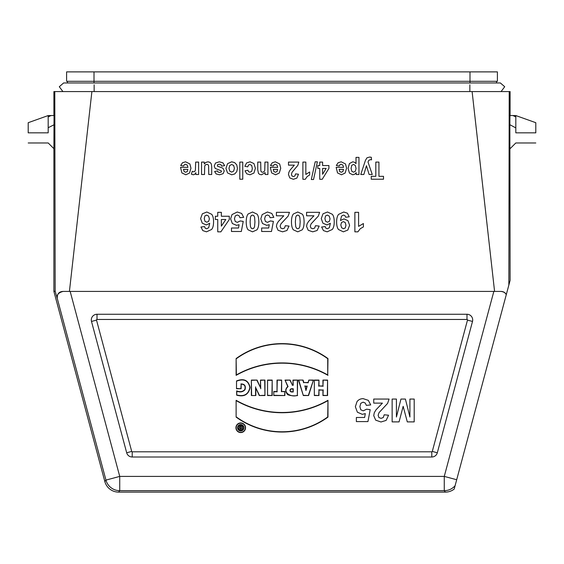 <?xml version="1.0" encoding="UTF-8"?>
<svg xmlns="http://www.w3.org/2000/svg" width="564" height="564" viewBox="0 0 564 564"><rect width="100%" height="100%" fill="white"/><g stroke="black" fill="none" stroke-linecap="round" stroke-linejoin="round"><path stroke-width="0.85" d="M67.454 82.957L67.454 81.301L67.454 82.957M496.546 82.957L496.546 81.301L496.546 82.957M53.897 115.557L53.897 91.579L91.89 91.579L69.421 291.419L70.169 291.419L63.055 291.419C58.296 292.688 56.386 295.085 57.316 298.61L57.288 298.61C56.971 294.112 58.839 291.722 62.886 291.419L69.421 291.419M28.2 142.967L48.187 142.967L53.897 148.677L53.897 291.419L104.833 481.543A14.276 14.276 127.5 0 0 118.623 492.118L445.377 492.118A14.276 14.276 52.5 0 0 454.189 489.073L506.253 294.76C505.499 292.878 503.73 291.764 500.945 291.419L493.831 291.419L494.579 291.419L472.11 91.579L91.89 91.579M472.11 91.579L509.214 91.579L508.841 285.123L510.103 280.393L509.863 124.707L515.813 127.901M510.103 115.557L510.103 91.579L509.214 91.579M455.092 485.703A14.276 14.269 142.5 0 1 444.27 490.673L119.73 490.673L118.623 492.118M506.253 294.76L506.303 294.584C505.224 292.582 503.49 291.532 501.114 291.419L500.945 291.419M535.8 122.698L515.813 115.557L515.813 116.974L515.813 115.557L509.962 115.557L509.863 124.707M494.579 291.419L501.114 291.419M506.303 294.584L508.841 285.123M497.399 81.301L497.399 71.882L469.995 71.882L469.995 81.301L497.399 81.301M94.005 82.957L94.005 81.301L66.601 81.301L66.601 71.882L469.995 71.882M237.536 427.752A3.201 3.201 0 0 0 242.337 430.515A3.201 3.201 0 0 0 242.337 424.981A3.201 3.201 0 0 0 237.536 427.752M237.789 427.752A2.947 2.947 0 0 0 242.576 430.05L242.598 430.036A2.947 2.947 0 0 0 242.598 425.46L242.59 425.46A2.947 2.947 0 0 0 238.882 425.453L238.65 425.665A2.947 2.947 0 0 0 237.789 427.752M240.384 429.803L242.344 429.803L242.344 425.707L241.251 425.707L241.251 426.885L240.476 426.885L240.088 425.707L238.932 425.707L239.552 427.272A1.417 1.417 0 0 0 240.384 429.803L242.576 430.05L242.598 425.46L240.997 425.453L240.652 426.638L240.271 425.453L238.882 425.453M238.65 425.665L239.256 427.202A1.664 1.664 0 0 0 240.377 430.05M297.616 395.526C294.302 396.104 291.017 395.843 287.767 394.729C285.081 391.783 285.081 389.047 287.76 386.523L285.01 380.073L290.115 380.073L292.399 385.05L292.984 385.05L292.984 380.073L297.616 380.073L297.362 395.293C291.334 397.888 281.612 392.135 288.077 386.622L287.76 386.523M327.973 375.349A92.693 92.693 0 0 0 236.119 375.349L236.119 358.563A78.086 78.086 0 0 1 327.973 358.563L327.726 374.926A92.947 92.947 0 0 0 236.365 374.926L236.119 375.349M236.119 400.313L236.119 417.099A78.086 78.086 0 0 0 327.973 417.099L327.973 400.313A92.693 92.693 0 0 1 236.119 400.313L236.119 417.099M267.576 380.073L267.576 395.54L272.193 395.54L272.193 380.073L267.576 380.073L267.576 395.54M303.065 380.073L298.455 380.073L303.319 395.54L308.578 395.54L313.45 380.073L308.839 380.073L308.085 382.512L303.82 382.512L303.065 380.073L298.455 380.073M432.299 451.426L467.486 320.105A0.515 0.515 0 0 0 466.992 319.457L97.008 319.457A0.515 0.515 0 0 0 96.514 320.105L131.701 451.426A0.515 0.515 0 0 0 132.202 451.806L431.798 451.806A0.515 0.515 0 0 0 432.299 451.426L437.319 452.772A5.71 5.71 0 0 1 431.798 457.002L132.202 457.002A5.71 5.71 0 0 1 126.681 452.772L91.495 321.445A5.71 5.71 0 0 1 97.008 314.261L466.992 314.261A5.71 5.71 0 0 1 472.505 321.445L437.319 452.772M314.338 380.073L314.338 395.54L318.97 395.54L318.97 390.084L322.946 390.084L322.946 395.54L327.578 395.54L327.578 380.073L322.946 380.073L322.946 385.966L318.97 385.966L318.97 380.073L314.338 380.073L314.338 395.54M273.78 391.501L273.78 395.547L284.876 395.547L284.876 391.501L281.647 391.501L281.647 380.073L277.016 380.073L277.016 391.501L273.78 391.501L273.78 395.547M236.52 380.94L236.52 388.737L241.138 388.737L241.138 384.147C244.557 384.281 245.763 386.1 244.762 389.604C242.703 391.818 240.003 392.234 236.661 390.859L236.661 395.152C244.085 397.197 248.576 394.638 250.12 387.468C248.449 380.263 243.916 378.084 236.52 380.94L236.52 388.737M240.736 422.929A4.815 4.815 0 0 0 235.921 427.752A4.815 4.815 0 0 0 240.736 432.567A4.815 4.815 0 0 0 245.552 427.752A4.815 4.815 0 0 0 240.736 422.929M255.837 395.54L251.368 395.54L251.368 380.073L257.064 380.073L260.49 387.616L260.49 380.073L264.96 380.073L264.96 395.54L259.271 395.54L255.837 387.997L255.837 395.54L251.368 395.54M94.005 71.882L94.005 81.301L469.995 81.301L469.995 82.957M456.692 479.731L444.27 476.404L493.831 291.419L70.169 291.419L119.73 476.404L119.73 490.673A14.276 14.269 37.5 0 1 105.947 480.098L57.316 298.61M53.897 291.419L55.173 291.25L57.288 298.61C56.971 294.112 58.839 291.722 62.886 291.419L63.055 291.419M55.173 291.25L54.786 91.579M53.897 148.677L54.038 115.557L48.187 115.557L48.187 116.974L48.187 115.557L28.2 122.698M513.014 115.557L515.82 116.974L515.813 132.829C515.813 145.907 515.813 145.907 515.813 132.829C515.813 145.907 515.813 145.907 515.813 132.829L535.8 132.836L535.8 122.698L535.8 132.857M50.986 115.557L48.18 116.974L48.187 127.901M54.137 124.707L48.194 127.711L48.187 132.829C48.187 145.907 48.187 145.907 48.187 132.829C48.187 145.907 48.187 145.907 48.187 132.829L28.2 132.836L28.2 122.698L28.2 132.857M314.585 395.293L318.97 395.54M318.723 395.293L318.97 390.084M318.723 389.83L322.946 390.084M323.193 389.83L322.946 395.54M323.193 395.293L327.578 395.54M327.324 395.293L327.578 380.073M327.324 380.319L322.946 380.073M323.193 380.319L322.946 385.966M323.193 386.213L318.97 385.966M318.723 386.213L318.97 380.073M318.723 380.319L314.585 380.319M305.949 389.583L305.032 386.255L306.872 386.255L305.949 390.528L305.032 386.255M304.701 386.002L306.872 386.255M298.793 380.319L303.319 395.54M303.502 395.293L308.578 395.54M308.395 395.293L313.45 380.073M313.105 380.319L308.839 380.073M309.023 380.319L308.085 382.512M308.268 382.759L303.82 382.512M303.629 382.759L302.882 380.319M307.197 386.002L305.949 390.528M274.026 395.301L284.876 395.547M284.63 395.301L284.876 391.501M284.63 391.754L281.647 391.501M281.394 391.754L281.647 380.073M281.394 380.319L277.016 380.073M277.262 380.319L277.016 391.501M277.262 391.754L274.026 391.754M267.822 395.293L272.193 395.54M271.947 395.293L272.193 380.073M271.947 380.319L267.822 380.319M236.767 388.49L241.138 388.737M240.891 388.49L241.138 384.147M240.891 383.943C244.684 383.964 246.045 385.882 244.987 389.71C242.858 392.029 240.172 392.523 236.908 391.19L236.661 390.859M236.908 391.19L236.661 395.152M236.908 394.969C244.127 396.859 248.449 394.356 249.866 387.468C248.336 380.545 243.972 378.423 236.767 381.102M236.365 416.972A77.839 77.839 0 0 0 327.726 416.972L327.973 417.099M327.726 416.972L327.973 400.313M327.726 400.736A92.947 92.947 0 0 1 236.365 400.736M236.168 427.752A4.568 4.568 0 0 0 243.021 431.707A4.568 4.568 0 0 0 243.021 423.797A4.568 4.568 0 0 0 236.168 427.752M236.365 374.926L236.119 358.563M236.365 358.69A77.839 77.839 0 0 1 327.726 358.69L327.973 358.563M327.726 358.69L327.726 374.926M251.622 395.293L251.368 380.073M251.622 380.319L257.064 380.073M256.902 380.319L260.49 387.616M260.744 388.765L260.49 380.073M260.744 380.319L264.96 380.073M264.713 380.319L264.96 395.54M264.713 395.293L259.271 395.54M259.426 395.293L255.837 387.997M255.591 386.848L255.591 395.293M293.231 391.973L293.231 388.758L291.588 388.758A1.607 1.607 0 0 0 289.981 390.366A1.607 1.607 0 0 0 291.588 391.973L293.231 391.973L292.984 389.005L291.588 389.005A1.361 1.361 0 0 0 290.227 390.366A1.361 1.361 0 0 0 291.588 391.726L292.984 391.726M288.077 386.622L285.01 380.073M285.391 380.319L290.115 380.073M289.959 380.319L292.399 385.05M292.244 385.304L292.984 385.05M293.231 385.304L292.984 380.073M293.231 380.319L297.616 380.073M297.362 380.319L297.362 395.293M241.251 428.851L241.251 427.794L240.659 427.794A0.529 0.529 0 0 0 240.123 428.323A0.529 0.529 0 0 0 240.659 428.851L241.251 428.851L240.659 428.048L240.377 428.323L240.997 428.605M462.67 457.425L499.612 319.548M62.9 91.579L59.298 86.715L63.619 82.957L500.381 82.957L504.702 86.715L501.1 91.579M180.536 167.353L187.939 167.353L187.22 165.076L185.521 164.265L184.35 164.688L183.638 166.042L180.691 165.492L182.482 162.756L185.549 161.812L189.864 163.934L190.97 168.206L189.518 173.035L185.845 174.784L181.911 172.951L180.536 167.353M187.882 169.362L183.469 169.362L184.132 171.526L185.669 172.267L187.262 171.491L187.882 169.362M191.372 174.163L192.289 171.301L193.678 171.837L194.728 171.456L195.412 170.088L195.659 162.094L198.613 162.094L198.613 174.502L195.87 174.502L195.87 172.739L194.601 174.389L193.325 174.784L191.372 174.163M200.96 227.003L204.563 226.601L205.247 228.244L206.692 228.772L208.687 227.715L209.716 223.309L206.255 224.944L202.264 223.175L200.601 218.592L202.349 213.812L206.84 212.008L211.676 214.292C212.938 215.815 213.566 218.31 213.566 221.779C213.566 225.339 212.91 227.905 211.599 229.477L206.473 231.832L202.807 230.598L200.96 227.003M201.545 174.502L201.545 162.094L204.288 162.094L204.288 163.955L205.895 162.39L207.996 161.812L210.012 162.362L211.31 163.905L211.704 166.655L211.704 174.502L208.751 174.502L208.588 165.597L207.996 164.66L206.896 164.314L205.543 164.78L204.718 165.922L204.499 174.502L201.545 174.502M224.662 165.633L221.694 166.14L220.926 164.681L219.311 164.187L217.584 164.653L217.401 166.147L222.928 168.178L224.253 170.97L223.104 173.684L219.551 174.784L216.139 173.952L214.609 171.498L217.394 170.927L218.071 172.034L219.495 172.422L221.173 172.062L221.504 171.393L221.208 170.8L215.152 168.417L214.228 165.971L215.511 163.038L219.311 161.812L222.921 162.841L224.662 165.633M215.342 219.516L215.342 216.252L217.746 216.252L217.746 212.339L221.356 212.339L221.356 216.252L229.301 216.252L229.301 219.509L220.876 231.832L217.746 231.832L217.746 219.516L215.342 219.516M221.356 219.516L221.356 226.15L225.811 219.516L221.356 219.516M243.676 217.33L239.975 217.718L239.03 215.723L237.232 214.99L235.251 215.934L234.448 218.79L235.251 221.469L237.338 222.364L240.208 220.947L243.232 221.384L241.321 231.494L231.48 231.494L231.48 228.004L238.501 228.004L239.087 224.705L236.542 225.332L232.347 223.527L230.62 218.853L232.008 214.581L237.268 212.008L241.653 213.453L243.676 217.33M239.806 179.225L239.806 162.094L242.76 162.094L242.76 179.225L239.806 179.225M245.002 170.836L247.906 170.25L248.583 171.71L249.93 172.196L251.692 171.35L252.348 168.523L251.678 165.4L249.887 164.491L248.512 165.019L247.751 166.852L244.854 166.302L246.588 162.947L250.021 161.812L253.934 163.532L255.386 168.283L253.927 173.07L249.972 174.784L246.729 173.811L245.002 170.836M257.734 169.806L257.734 162.094L260.688 162.094L260.878 171.026L261.492 171.942L262.521 172.267L263.896 171.808L264.735 170.568L264.96 162.094L267.914 162.094L267.914 174.502L265.165 174.502L265.165 172.683L261.492 174.784L259.701 174.389L258.474 173.395L257.734 169.806M273.843 217.33L270.135 217.718L269.197 215.723L267.399 214.99L265.418 215.934L264.615 218.79L265.418 221.469L267.498 222.364L270.375 220.947L273.399 221.384L271.488 231.494L261.647 231.494L261.647 228.004L268.668 228.004L269.247 224.705L266.709 225.332L262.507 223.527L260.787 218.853L262.175 214.581L267.435 212.008L271.82 213.453L273.843 217.33M270.297 167.353L277.707 167.353L276.987 165.076L275.281 164.265L274.118 164.688L273.399 166.042L270.459 165.492L272.25 162.756L275.317 161.812L279.631 163.934L280.731 168.206L279.286 173.035L275.613 174.784L271.679 172.951L270.297 167.353M277.65 169.362L273.23 169.362L273.892 171.526L275.436 172.267L277.03 171.491L277.65 169.362M276.409 215.8L276.409 212.339L289.459 212.339L288.183 216.054L280.914 223.887L280.146 226.164L280.816 228.082L282.663 228.751L284.517 228.046L285.313 225.713L289.022 226.086L286.942 230.5L282.571 231.832L278.052 230.281L276.409 226.432L276.882 223.929L278.369 221.455L283.798 215.8L276.409 215.8M288.479 165.146L288.479 162.094L298.842 162.094L297.827 165.372L292.053 172.281L291.447 174.297L291.976 175.982L293.442 176.574L294.916 175.954L295.55 173.895L298.49 174.227L296.84 178.118L293.372 179.296L289.783 177.928L288.479 174.53L288.853 172.323L290.037 170.138L294.352 165.146L288.479 165.146M302.882 179.296L302.882 162.094L305.836 162.094L305.836 174.466L309.65 171.978L309.65 174.96L307.14 176.553L305.279 179.296L302.882 179.296M306.576 215.8L306.576 212.339L319.619 212.339L318.35 216.054L311.081 223.887L310.313 226.164L310.983 228.082L312.83 228.751L314.684 228.046L315.473 225.713L319.182 226.086L317.102 230.5L312.731 231.832L308.219 230.281L306.576 226.432L307.049 223.929L308.536 221.455L313.965 215.8L306.576 215.8M313.549 179.514L311.328 179.514L315.191 161.797L317.37 161.797L313.549 179.514M317.828 168.424L317.828 165.541L319.746 165.541L319.746 162.094L322.608 162.094L322.608 165.541L328.918 165.541L328.918 168.417L322.227 179.296L319.746 179.296L319.746 168.424L317.828 168.424M321.621 227.003L325.224 226.601L325.907 228.244L327.353 228.772L329.348 227.715L330.377 223.309L326.916 224.944L322.925 223.175L321.261 218.592L323.01 213.812L327.501 212.008L332.337 214.292C333.599 215.815 334.226 218.31 334.226 221.779C334.226 225.339 333.571 227.905 332.259 229.477L327.134 231.832L323.468 230.598L321.621 227.003M322.608 168.424L322.608 174.283L326.147 168.424L322.608 168.424M336.158 167.353L343.561 167.353L342.849 165.076L341.142 164.265L339.972 164.688L339.26 166.042L336.313 165.492L338.111 162.756L341.171 161.812L345.485 163.934L346.592 168.206L345.14 173.035L341.467 174.784L337.54 172.951L336.158 167.353M349.229 216.83L345.633 217.225L344.942 215.596L343.469 215.067L341.509 216.132L340.473 220.524L343.984 218.895L347.939 220.665L349.602 225.262L347.847 230.027L343.377 231.832L338.527 229.548C337.265 228.025 336.637 225.522 336.637 222.033C336.637 218.487 337.293 215.927 338.611 214.355L343.751 212.001L347.431 213.213L349.229 216.83M343.511 169.362L339.091 169.362L339.754 171.526L341.291 172.267L342.891 171.491L343.511 169.362M356.011 163.623L356.011 157.377L358.965 157.377L358.965 174.502L356.215 174.502L356.215 172.683L354.763 174.198L352.733 174.784L349.433 173.092L348.073 168.368L349.44 163.539L352.754 161.812L354.432 162.22L356.011 163.623M354.876 231.832L354.876 212.339L358.591 212.339L358.591 226.368L363.399 223.541L363.399 226.918L360.234 228.73L357.893 231.832L354.876 231.832M370.717 404.924L366.36 405.375L365.246 403.027L363.131 402.167L360.805 403.281L359.86 406.637L360.798 409.788L363.251 410.839L366.635 409.175L370.188 409.69L367.947 421.583L356.363 421.583L356.363 417.48L364.626 417.48L365.31 413.602L362.321 414.336L357.386 412.214L355.355 406.714L356.991 401.688C358.478 399.672 360.537 398.663 363.181 398.656L368.334 400.362L370.717 404.924M363.836 174.502L360.777 174.502L365.423 160.402L366.981 157.814L369.61 157.06L371.281 157.257L371.542 159.831L370.294 159.675L368.771 160.345L368.01 162.058L372.261 174.502L369.117 174.502L366.445 165.689L363.836 174.502M371.253 179.225L371.253 176.328L375.814 176.328L375.814 162.094L378.93 162.094L378.93 176.328L383.506 176.328L383.506 179.225L371.253 179.225M373.735 403.119L373.735 399.051L389.082 399.051L387.588 403.422L379.036 412.636L378.127 415.315L378.916 417.564L381.095 418.354L383.273 417.522L384.204 414.787L388.568 415.224L386.121 420.413L380.982 421.985L375.673 420.159L373.735 415.626L374.292 412.686L376.047 409.774L382.427 403.119L373.735 403.119M392.142 421.893L392.142 399.051L396.421 399.051L396.421 417.029L400.955 399.051L405.396 399.051L409.915 417.029L409.915 399.051L414.195 399.051L414.195 421.893L407.3 421.893L403.154 406.313L399.058 421.893L392.142 421.893M204.929 215.899L204.246 218.55L204.986 221.328L206.84 222.202L208.652 221.363L209.392 218.881L208.56 216.082L206.657 215.096L204.929 215.899M225.931 168.333L227.567 163.666L231.684 161.812L234.617 162.587L236.732 164.843L237.458 168.474L236.732 171.639L234.68 173.98L231.705 174.784L227.553 172.951L225.931 168.333M229.759 165.471L228.97 168.319L229.759 171.125L231.698 172.105L233.644 171.125L234.427 168.298L233.644 165.471L231.698 164.491L229.759 165.471M246.221 221.913C246.221 218.24 246.856 215.603 248.125 213.996L252.524 212.008L257.092 214.186C258.249 215.638 258.827 218.226 258.827 221.955C258.827 225.607 258.192 228.237 256.923 229.844L252.524 231.832L248.111 229.823C246.849 228.23 246.221 225.6 246.221 221.913M250.494 217.069L250.113 221.913L250.458 226.608L251.325 228.314L252.524 228.751L253.729 228.314L254.547 226.77L254.935 221.913L254.59 217.218L253.722 215.518L252.524 215.096L251.318 215.526L250.494 217.069M291.468 221.913C291.468 218.24 292.103 215.603 293.379 213.996L297.771 212.008L302.339 214.186C303.495 215.638 304.074 218.226 304.081 221.955C304.081 225.607 303.439 228.237 302.17 229.844L297.771 231.832L293.358 229.823C292.096 228.23 291.468 225.6 291.468 221.913M295.748 217.069L295.36 221.913L295.705 226.608L296.572 228.314L297.771 228.751L298.976 228.314L299.794 226.77L300.182 221.913L299.837 217.218L298.969 215.518L297.771 215.096L296.565 215.526L295.748 217.069M325.59 215.899L324.906 218.55L325.647 221.328L327.501 222.202L329.32 221.363L330.06 218.881L329.221 216.082L327.317 215.096L325.59 215.899M341.544 222.47L340.811 224.958L341.636 227.757L343.546 228.751L345.267 227.934L345.951 225.262L345.203 222.505L343.349 221.624L341.544 222.47M351.767 165.337L351.083 168.347L351.788 171.244L353.536 172.189L355.334 171.259L356.046 168.509L355.299 165.421L353.48 164.42L351.767 165.337M104.833 481.543L105.947 480.098L119.73 476.404L444.27 476.404L444.27 490.673L445.377 492.118M466.992 319.457L466.992 314.261M472.505 321.445L467.486 320.105M97.008 314.261L97.008 319.457M96.514 320.105L91.495 321.445M126.681 452.772L131.701 451.426M132.202 451.806L132.202 457.002M431.798 457.002L431.798 451.806M94.146 91.579L94.146 84.826M469.854 91.579L469.854 84.826M535.8 142.967L515.813 142.967L510.103 148.677"/></g></svg>
